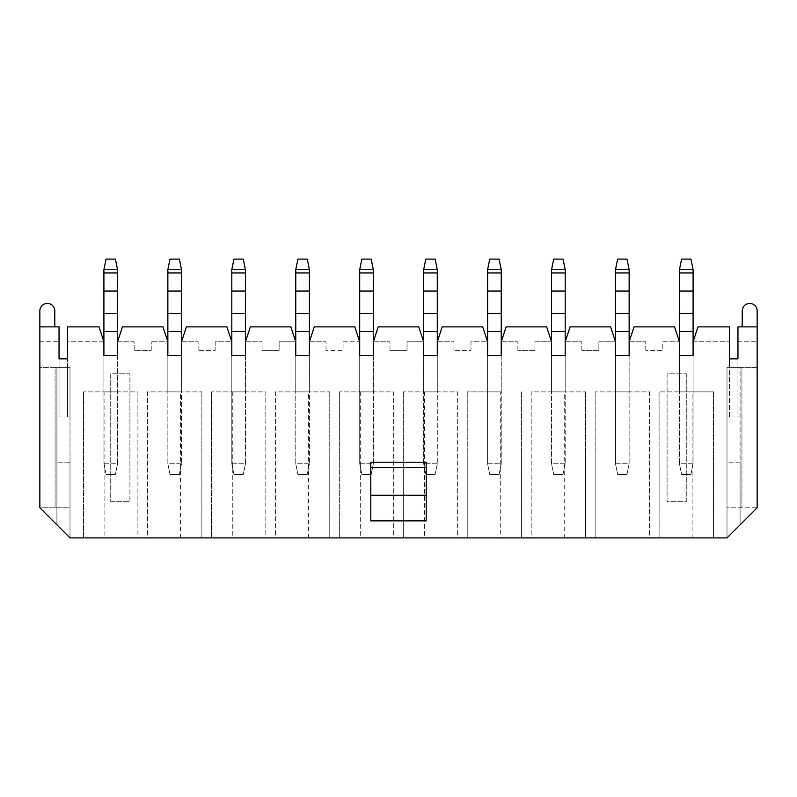 <?xml version="1.0" encoding="UTF-8"?>
<svg xmlns="http://www.w3.org/2000/svg" width="797" height="797" viewBox="0 0 797 797"><rect width="100%" height="100%" fill="white"/><g stroke="black" fill="none" stroke-linecap="round" stroke-linejoin="round"><path stroke-width="0.6" stroke-dasharray="3.98 2.99" d="M54.774 326.88L39.85 326.88L39.85 341.793L39.85 326.88L59.038 326.88L54.774 326.88L54.774 310.89A7.462 7.462 0 0 0 47.312 303.428A7.462 7.462 0 0 0 39.85 310.89L39.85 367.377L56.906 367.377L56.906 524.815L69.997 537.905L69.997 367.377L56.906 367.377L56.906 416.941L59.038 416.941L59.038 358.849L59.038 367.377L59.038 358.849L67.566 358.849L67.566 326.88L99.007 326.88L103.909 341.793L103.909 355.442L117.548 355.442L117.548 341.793L122.449 326.88L162.957 326.88L167.858 341.793L167.858 355.442L181.497 355.442L181.497 341.793L186.398 326.88L226.906 326.88L231.807 341.793L215.18 341.793L215.18 350.321L198.124 350.321L215.18 350.321L215.18 341.793L231.807 341.793L231.807 355.442L245.446 355.442L245.446 341.793L250.348 326.88L290.855 326.88L295.757 341.793L279.129 341.793L279.129 350.321L262.074 350.321L279.129 350.321L279.129 341.793L295.757 341.793L295.757 355.442L309.395 355.442L309.395 341.793L314.297 326.88L354.804 326.88L359.706 341.793L343.079 341.793L343.079 350.321L326.023 350.321L343.079 350.321L343.079 341.793L359.706 341.793L359.706 355.442L373.345 355.442L373.345 341.793L378.246 326.88L418.754 326.88L423.655 341.793L407.028 341.793L407.028 350.321L389.972 350.321L407.028 350.321L407.028 341.793L423.655 341.793L423.655 355.442L437.294 355.442L437.294 341.793L442.196 326.88L482.703 326.88L487.605 341.793L470.977 341.793L470.977 350.321L453.921 350.321L470.977 350.321L470.977 341.793L487.605 341.793L487.605 355.442L501.243 355.442L501.243 341.793L506.145 326.88L546.652 326.88L551.554 341.793L534.926 341.793L534.926 350.321L517.871 350.321L534.926 350.321L534.926 341.793L551.554 341.793L551.554 355.442L565.193 355.442L565.193 341.793L570.094 326.88L610.602 326.88L615.503 341.793L598.876 341.793L598.876 350.321L581.82 350.321L598.876 350.321L598.876 341.793L615.503 341.793L615.503 355.442L629.142 355.442L629.142 341.793L634.043 326.88L674.551 326.88L634.043 326.88L674.551 326.88L679.452 341.793L662.825 341.793L662.825 350.321L645.769 350.321L662.825 350.321L662.825 341.793L679.452 341.793L679.452 355.442L693.091 355.442L679.452 355.442L693.091 355.442L693.091 341.793L697.993 326.88L729.434 326.88L697.993 326.88L729.434 326.88L729.434 358.849L737.962 358.849L729.434 358.849L729.434 367.377L727.003 367.377L727.003 416.941L729.434 416.941L729.434 367.377L737.962 367.377L737.962 358.849L737.962 416.941L740.094 416.941L727.003 416.941L727.003 367.377L741.927 367.377L727.003 367.377L740.094 367.377L740.094 462.768L727.003 462.768L727.003 507.769L757.15 507.769L757.15 367.377L737.962 367.377L737.962 416.941L729.434 416.941L729.434 358.849M692.135 391.895L659.099 391.895L713.454 391.895L692.135 391.895L692.135 537.905L713.454 537.905L659.099 537.905L692.135 537.905M679.452 391.895L693.091 391.895L679.452 391.895L679.452 355.442L679.452 391.895M426.216 462.24L426.216 520.859M370.784 462.24L370.784 520.859M686.277 373.773L686.277 501.672L667.089 501.672L667.089 373.773L686.277 373.773L686.277 501.672L667.089 501.672L667.089 373.773L686.277 373.773M110.723 501.672L129.911 501.672L129.911 373.773L110.723 373.773L110.723 501.672L129.911 501.672L129.911 373.773L110.723 373.773L110.723 501.672M742.226 326.88L757.15 326.88L742.226 326.88L742.226 310.89A7.462 7.462 0 0 1 749.688 303.428A7.462 7.462 0 0 1 757.15 310.89L757.15 367.377L740.094 367.377L740.094 524.815L740.094 462.768L727.003 462.768L727.003 537.905L727.003 367.377L727.003 537.905L757.15 507.769L727.003 537.905L757.15 507.769L727.003 507.769L727.003 537.905L69.997 537.905L39.85 507.769L69.997 537.905L69.997 367.377L69.997 416.941L67.566 416.941L67.566 358.849L67.566 367.377L69.997 367.377L69.997 416.941L56.906 416.941L56.906 524.815L39.85 507.769L69.997 507.769L69.997 462.768L69.997 507.769L39.85 507.769L39.85 367.377L69.997 367.377L55.073 367.377L55.073 507.769L55.073 367.377L59.038 367.377L59.038 326.88L59.038 341.793L59.038 326.88L39.85 326.88M99.007 326.88L67.566 326.88L99.007 326.88L103.909 341.793L99.007 326.88M162.957 326.88L122.449 326.88L162.957 326.88L167.858 341.793L162.957 326.88M226.906 326.88L186.398 326.88L226.906 326.88L231.807 341.793L226.906 326.88M290.855 326.88L250.348 326.88L290.855 326.88L295.757 341.793L290.855 326.88M354.804 326.88L314.297 326.88L354.804 326.88L359.706 341.793L354.804 326.88M418.754 326.88L378.246 326.88L418.754 326.88L423.655 341.793L418.754 326.88M482.703 326.88L442.196 326.88L482.703 326.88L487.605 341.793L482.703 326.88M546.652 326.88L506.145 326.88L546.652 326.88L551.554 341.793L546.652 326.88M610.602 326.88L570.094 326.88L610.602 326.88L615.503 341.793L610.602 326.88M629.142 341.793L645.769 341.793L629.142 341.793L634.043 326.88L629.142 341.793L629.142 391.257L629.142 269.745L627.01 259.095L617.635 259.095L615.503 269.745L629.142 269.745M693.091 341.793L729.434 341.793L693.091 341.793L697.993 326.88L693.091 341.793L693.091 463.724L693.091 331.542L679.452 331.542L679.452 391.257L679.452 341.793L674.551 326.88L679.452 341.793M645.769 350.321L645.769 341.793L645.769 350.321M531.191 537.905L585.556 537.905L531.191 537.905L531.191 391.895L585.556 391.895L531.191 391.895L531.191 537.905M275.393 537.905L329.759 537.905L275.393 537.905L275.393 391.895L329.759 391.895L275.393 391.895L275.393 537.905M500.287 537.905L467.241 537.905L500.287 537.905L500.287 391.895L467.241 391.895L500.287 391.895M265.809 537.905L211.444 537.905L265.809 537.905L265.809 391.895L211.444 391.895L265.809 391.895L265.809 537.905M137.901 537.905L83.546 537.905L137.901 537.905L137.901 391.895L83.546 391.895L137.901 391.895L137.901 537.905M147.495 537.905L201.86 537.905L147.495 537.905L147.495 391.895L201.86 391.895L147.495 391.895L147.495 537.905M393.708 537.905L339.343 537.905L393.708 537.905L393.708 391.895L339.343 391.895L393.708 391.895L393.708 537.905M649.505 537.905L595.14 537.905L649.505 537.905L649.505 391.895L595.14 391.895L649.505 391.895L649.505 537.905M457.657 537.905L403.292 537.905L457.657 537.905L457.657 391.895L403.292 391.895L457.657 391.895L457.657 537.905M551.554 391.895L565.193 391.895L551.554 391.895L551.554 355.442L565.193 355.442L551.554 355.442L551.554 391.895M501.243 341.793L517.871 341.793L501.243 341.793L506.145 326.88L501.243 341.793L501.243 391.257L501.243 269.745L499.111 259.095L489.737 259.095L487.605 269.745L501.243 269.745M565.193 341.793L581.82 341.793L565.193 341.793L570.094 326.88L565.193 341.793L565.193 463.724L565.193 331.542L551.554 331.542L551.554 391.257L551.554 341.793M517.871 350.321L517.871 341.793L517.871 350.321M581.82 350.321L581.82 341.793L581.82 350.321M423.655 391.895L437.294 391.895L423.655 391.895L423.655 355.442L437.294 355.442L423.655 355.442L423.655 391.895M373.345 341.793L389.972 341.793L373.345 341.793L378.246 326.88L373.345 341.793L373.345 391.257L373.345 269.745L371.213 259.095L361.838 259.095L359.706 269.745L373.345 269.745M437.294 341.793L453.921 341.793L437.294 341.793L442.196 326.88L437.294 341.793L437.294 463.724L437.294 331.542L423.655 331.542L423.655 391.257L423.655 341.793M389.972 350.321L389.972 341.793L389.972 350.321M453.921 350.321L453.921 341.793L453.921 350.321M295.757 391.895L309.395 391.895L295.757 391.895L295.757 355.442L309.395 355.442L295.757 355.442L295.757 391.895M245.446 341.793L262.074 341.793L245.446 341.793L250.348 326.88L245.446 341.793L245.446 391.257L245.446 269.745L243.314 259.095L233.939 259.095L231.807 269.745L245.446 269.745M309.395 341.793L326.023 341.793L309.395 341.793L314.297 326.88L309.395 341.793L309.395 463.724L309.395 331.542L295.757 331.542L295.757 391.257L295.757 341.793M262.074 350.321L262.074 341.793L262.074 350.321M326.023 350.321L326.023 341.793L326.023 350.321M615.503 391.895L629.142 391.895L615.503 391.895L615.503 355.442L629.142 355.442L615.503 355.442L615.503 391.895M487.605 391.895L501.243 391.895L487.605 391.895L487.605 355.442L501.243 355.442L487.605 355.442L487.605 391.895M359.706 391.895L373.345 391.895L359.706 391.895L359.706 355.442L373.345 355.442L359.706 355.442L359.706 391.895M231.807 391.895L245.446 391.895L231.807 391.895L231.807 355.442L245.446 355.442L231.807 355.442L231.807 391.895M181.497 341.793L198.124 341.793L181.497 341.793L186.398 326.88L181.497 341.793L181.497 463.724L181.497 331.542L167.858 331.542L167.858 391.257L167.858 341.793L151.231 341.793L167.858 341.793M198.124 350.321L198.124 341.793L198.124 350.321M167.858 391.895L181.497 391.895L167.858 391.895L167.858 355.442L181.497 355.442L167.858 355.442L167.858 391.895M151.231 350.321L151.231 341.793L151.231 350.321L134.175 350.321L151.231 350.321M134.175 350.321L134.175 341.793L117.548 341.793L122.449 326.88L117.548 341.793L134.175 341.793L134.175 350.321M67.566 367.377L67.566 416.941L59.038 416.941L59.038 367.377L67.566 367.377M741.927 367.377L741.927 507.769L741.927 367.377M103.909 391.895L117.548 391.895L103.909 391.895L103.909 355.442L117.548 355.442L103.909 355.442L103.909 391.895M103.909 341.793L67.566 341.793L67.566 326.88L67.566 341.793L103.909 341.793L103.909 463.724L103.909 331.542L117.548 331.542L117.548 269.745L115.416 259.095L106.041 259.095L103.909 269.745L117.548 269.745M757.15 326.88L757.15 341.793L757.15 326.88L737.962 326.88L737.962 358.849M59.038 358.849L67.566 358.849M426.216 467.57L370.784 467.57M69.997 462.768L56.906 462.768L69.997 462.768M737.962 341.793L757.15 341.793L737.962 341.793M39.85 341.793L59.038 341.793L39.85 341.793M83.546 537.905L83.546 391.895L83.546 537.905M104.865 391.895L104.865 537.905M117.548 355.442L117.548 391.895L117.548 355.442M201.86 391.895L201.86 537.905L201.86 391.895M180.54 537.905L180.54 391.895M181.497 355.442L181.497 391.895L181.497 355.442M211.444 537.905L211.444 391.895L211.444 537.905M232.764 391.895L232.764 537.905M245.446 355.442L245.446 391.895L245.446 355.442M339.343 537.905L339.343 391.895L339.343 537.905M360.662 391.895L360.662 537.905M373.345 355.442L373.345 391.895L373.345 355.442M467.241 391.895L467.241 537.905L467.241 391.895M521.607 391.895L521.607 537.905L521.607 391.895M501.243 355.442L501.243 391.895L501.243 355.442M595.14 391.895L595.14 537.905L595.14 391.895M629.142 355.442L629.142 391.895L629.142 355.442M329.759 391.895L329.759 537.905L329.759 391.895M308.439 537.905L308.439 391.895M309.395 355.442L309.395 391.895L309.395 355.442M403.292 391.895L403.292 537.905L403.292 391.895M424.612 391.895L424.612 537.905M437.294 355.442L437.294 391.895L437.294 355.442M585.556 391.895L585.556 537.905L585.556 391.895M564.236 537.905L564.236 391.895M565.193 355.442L565.193 391.895L565.193 355.442M659.099 391.895L659.099 537.905L659.099 391.895M713.454 391.895L713.454 537.905L713.454 391.895M693.091 355.442L693.091 391.895L693.091 355.442M117.548 341.793L117.548 331.542M103.909 463.724L117.548 463.724L117.548 391.257L117.548 463.724L103.909 463.724L106.041 474.384L115.416 474.384L106.041 474.384L103.909 463.724M103.909 331.542L103.909 313.41L117.548 313.41M103.909 313.41L103.909 291.064L117.548 291.064M103.909 291.064L103.909 272.933L117.548 272.933M103.909 272.933L103.909 269.745M115.416 474.384L117.548 463.724L115.416 474.384M167.858 269.745L181.497 269.745L179.365 259.095L169.99 259.095L167.858 269.745L167.858 331.542M181.497 463.724L167.858 463.724L167.858 391.257L167.858 463.724L181.497 463.724L179.365 474.384L169.99 474.384L179.365 474.384L181.497 463.724M181.497 269.745L181.497 272.933L167.858 272.933M181.497 272.933L181.497 291.064L167.858 291.064M181.497 291.064L181.497 313.41L167.858 313.41M181.497 313.41L181.497 331.542M169.99 474.384L167.858 463.724L169.99 474.384M231.807 341.793L231.807 463.724L231.807 331.542L245.446 331.542M231.807 463.724L245.446 463.724L245.446 391.257L245.446 463.724L231.807 463.724L233.939 474.384L243.314 474.384L233.939 474.384L231.807 463.724M231.807 331.542L231.807 313.41L245.446 313.41M231.807 313.41L231.807 291.064L245.446 291.064M231.807 291.064L231.807 272.933L245.446 272.933M231.807 272.933L231.807 269.745M243.314 474.384L245.446 463.724L243.314 474.384M295.757 269.745L309.395 269.745L307.263 259.095L297.889 259.095L295.757 269.745L295.757 331.542M309.395 463.724L295.757 463.724L295.757 391.257L295.757 463.724L309.395 463.724L307.263 474.384L297.889 474.384L307.263 474.384L309.395 463.724M309.395 269.745L309.395 272.933L295.757 272.933M309.395 272.933L309.395 291.064L295.757 291.064M309.395 291.064L309.395 313.41L295.757 313.41M309.395 313.41L309.395 331.542M297.889 474.384L295.757 463.724L297.889 474.384M359.706 341.793L359.706 463.724L359.706 331.542L373.345 331.542M359.706 463.724L373.345 463.724L373.345 391.257L373.345 463.724L359.706 463.724L361.838 474.384L371.213 474.384L361.838 474.384L359.706 463.724M359.706 331.542L359.706 313.41L373.345 313.41M359.706 313.41L359.706 291.064L373.345 291.064M359.706 291.064L359.706 272.933L373.345 272.933M359.706 272.933L359.706 269.745M371.213 474.384L373.345 463.724L371.213 474.384M423.655 269.745L437.294 269.745L435.162 259.095L425.787 259.095L423.655 269.745L423.655 331.542M437.294 463.724L423.655 463.724L423.655 391.257L423.655 463.724L437.294 463.724L435.162 474.384L425.787 474.384L435.162 474.384L437.294 463.724M437.294 269.745L437.294 272.933L423.655 272.933M437.294 272.933L437.294 291.064L423.655 291.064M437.294 291.064L437.294 313.41L423.655 313.41M437.294 313.41L437.294 331.542M425.787 474.384L423.655 463.724L425.787 474.384M487.605 341.793L487.605 463.724L487.605 331.542L501.243 331.542M487.605 463.724L501.243 463.724L501.243 391.257L501.243 463.724L487.605 463.724L489.737 474.384L499.111 474.384L489.737 474.384L487.605 463.724M487.605 331.542L487.605 313.41L501.243 313.41M487.605 313.41L487.605 291.064L501.243 291.064M487.605 291.064L487.605 272.933L501.243 272.933M487.605 272.933L487.605 269.745M499.111 474.384L501.243 463.724L499.111 474.384M551.554 269.745L565.193 269.745L563.061 259.095L553.686 259.095L551.554 269.745L551.554 331.542M565.193 463.724L551.554 463.724L551.554 391.257L551.554 463.724L565.193 463.724L563.061 474.384L553.686 474.384L563.061 474.384L565.193 463.724M565.193 269.745L565.193 272.933L551.554 272.933M565.193 272.933L565.193 291.064L551.554 291.064M565.193 291.064L565.193 313.41L551.554 313.41M565.193 313.41L565.193 331.542M553.686 474.384L551.554 463.724L553.686 474.384M615.503 341.793L615.503 463.724L615.503 331.542L629.142 331.542M615.503 463.724L629.142 463.724L629.142 391.257L629.142 463.724L615.503 463.724L617.635 474.384L627.01 474.384L617.635 474.384L615.503 463.724M615.503 331.542L615.503 313.41L629.142 313.41M615.503 313.41L615.503 291.064L629.142 291.064M615.503 291.064L615.503 272.933L629.142 272.933M615.503 272.933L615.503 269.745M627.01 474.384L629.142 463.724L627.01 474.384M679.452 269.745L693.091 269.745L690.959 259.095L681.584 259.095L679.452 269.745L679.452 331.542M693.091 463.724L679.452 463.724L679.452 391.257L679.452 463.724L693.091 463.724L690.959 474.384L681.584 474.384L690.959 474.384L693.091 463.724M693.091 269.745L693.091 272.933L679.452 272.933M693.091 272.933L693.091 291.064L679.452 291.064M693.091 291.064L693.091 313.41L679.452 313.41M693.091 313.41L693.091 331.542M681.584 474.384L679.452 463.724L681.584 474.384"/><path stroke-width="1.2" d="M59.038 358.849L59.038 326.88L39.85 326.88L39.85 507.769L69.997 537.905L727.003 537.905L757.15 507.769L757.15 326.88L737.962 326.88L737.962 358.849L729.434 358.849L729.434 326.88L697.993 326.88L693.091 341.793L693.091 355.442L679.452 355.442L679.452 341.793L674.551 326.88L634.043 326.88L629.142 341.793L629.142 355.442L615.503 355.442L615.503 341.793L610.602 326.88L570.094 326.88L565.193 341.793L565.193 355.442L551.554 355.442L551.554 341.793L546.652 326.88L506.145 326.88L501.243 341.793L501.243 355.442L487.605 355.442L487.605 341.793L482.703 326.88L442.196 326.88L437.294 341.793L437.294 355.442L423.655 355.442L423.655 341.793L418.754 326.88L378.246 326.88L373.345 341.793L373.345 355.442L359.706 355.442L359.706 341.793L354.804 326.88L314.297 326.88L309.395 341.793L309.395 355.442L295.757 355.442L295.757 341.793L290.855 326.88L250.348 326.88L245.446 341.793L245.446 355.442L231.807 355.442L231.807 341.793L226.906 326.88L186.398 326.88L181.497 341.793L181.497 355.442L167.858 355.442L167.858 341.793L162.957 326.88L122.449 326.88L117.548 341.793L117.548 355.442L103.909 355.442L103.909 341.793L99.007 326.88L67.566 326.88L67.566 358.849L59.038 358.849L67.566 358.849M370.784 495.276L426.216 495.276L426.216 520.859L370.784 520.859L370.784 462.24L426.216 462.24L426.216 467.57L370.784 467.57M729.434 358.849L737.962 358.849M757.15 326.88L757.15 310.89A7.462 7.462 0 0 0 749.688 303.428A7.462 7.462 0 0 0 742.226 310.89L742.226 326.88M39.85 326.88L39.85 310.89A7.462 7.462 0 0 1 47.312 303.428A7.462 7.462 0 0 1 54.774 310.89L54.774 326.88M426.216 495.276L426.216 467.57M117.548 269.745L103.909 269.745L106.041 259.095L115.416 259.095L117.548 269.745L117.548 341.793M103.909 269.745L103.909 341.793M103.909 331.542L117.548 331.542M103.909 272.933L117.548 272.933M103.909 291.064L117.548 291.064M103.909 313.41L117.548 313.41M167.858 341.793L167.858 269.745L169.99 259.095L179.365 259.095L181.497 269.745L167.858 269.745M181.497 341.793L181.497 331.542L167.858 331.542M181.497 331.542L181.497 313.41L167.858 313.41M181.497 313.41L181.497 291.064L167.858 291.064M181.497 291.064L181.497 272.933L167.858 272.933M181.497 272.933L181.497 269.745M245.446 269.745L231.807 269.745L233.939 259.095L243.314 259.095L245.446 269.745L245.446 341.793M231.807 269.745L231.807 341.793M231.807 331.542L245.446 331.542M231.807 272.933L245.446 272.933M231.807 291.064L245.446 291.064M231.807 313.41L245.446 313.41M295.757 341.793L295.757 269.745L297.889 259.095L307.263 259.095L309.395 269.745L295.757 269.745M309.395 341.793L309.395 331.542L295.757 331.542M309.395 331.542L309.395 313.41L295.757 313.41M309.395 313.41L309.395 291.064L295.757 291.064M309.395 291.064L309.395 272.933L295.757 272.933M309.395 272.933L309.395 269.745M373.345 269.745L359.706 269.745L361.838 259.095L371.213 259.095L373.345 269.745L373.345 341.793M359.706 269.745L359.706 341.793M359.706 331.542L373.345 331.542M359.706 272.933L373.345 272.933M359.706 291.064L373.345 291.064M359.706 313.41L373.345 313.41M423.655 341.793L423.655 269.745L425.787 259.095L435.162 259.095L437.294 269.745L423.655 269.745M437.294 341.793L437.294 331.542L423.655 331.542M437.294 331.542L437.294 313.41L423.655 313.41M437.294 313.41L437.294 291.064L423.655 291.064M437.294 291.064L437.294 272.933L423.655 272.933M437.294 272.933L437.294 269.745M501.243 269.745L487.605 269.745L489.737 259.095L499.111 259.095L501.243 269.745L501.243 341.793M487.605 269.745L487.605 341.793M487.605 331.542L501.243 331.542M487.605 272.933L501.243 272.933M487.605 291.064L501.243 291.064M487.605 313.41L501.243 313.41M551.554 341.793L551.554 269.745L553.686 259.095L563.061 259.095L565.193 269.745L551.554 269.745M565.193 341.793L565.193 331.542L551.554 331.542M565.193 331.542L565.193 313.41L551.554 313.41M565.193 313.41L565.193 291.064L551.554 291.064M565.193 291.064L565.193 272.933L551.554 272.933M565.193 272.933L565.193 269.745M629.142 269.745L615.503 269.745L617.635 259.095L627.01 259.095L629.142 269.745L629.142 341.793M615.503 269.745L615.503 341.793M615.503 331.542L629.142 331.542M615.503 272.933L629.142 272.933M615.503 291.064L629.142 291.064M615.503 313.41L629.142 313.41M679.452 341.793L679.452 269.745L681.584 259.095L690.959 259.095L693.091 269.745L679.452 269.745M693.091 341.793L693.091 331.542L679.452 331.542M693.091 331.542L693.091 313.41L679.452 313.41M693.091 313.41L693.091 291.064L679.452 291.064M693.091 291.064L693.091 272.933L679.452 272.933M693.091 272.933L693.091 269.745"/></g></svg>
